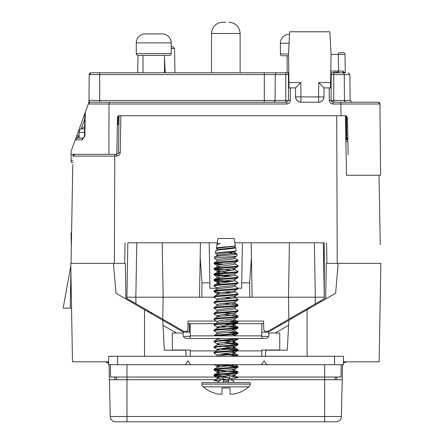 <?xml version="1.0" encoding="UTF-8"?>
<svg xmlns="http://www.w3.org/2000/svg" width="444" height="444" viewBox="0 0 444 444"><rect width="100%" height="100%" fill="white"/><g stroke="black" fill="none" stroke-linecap="round" stroke-linejoin="round"><path stroke-width="0.67" d="M380.841 263.575L379.126 361.821L380.847 263.353L337.24 263.353L336.702 115.74M337.24 263.353L326.917 263.353L326.556 242.768L326.917 263.353L326.301 263.353L325.68 298.973M338.189 263.353L335.62 293.234L288.861 320.229L287.29 350.188L265.806 350.188L265.484 356.271M116.628 154.323L116.628 156.083L114.763 156.083L114.374 263.353L113.425 263.353L115.995 293.234L162.754 320.229L164.324 350.188L185.808 350.188L186.13 356.271M70.768 263.359L72.489 361.821L70.768 263.353L113.425 263.353M189.238 331.779L189.394 332.101M335.203 377.039L335.153 379.725M341.236 364.691L341.02 377.039L324.636 377.039L324.636 379.725L230.719 379.725M324.636 364.691L324.636 377.039L237.09 377.039M228.527 377.039L227.428 377.039M216.517 377.039L110.595 377.039L110.378 364.691M116.417 377.039L116.461 379.725M126.978 364.691L126.978 379.725L215.162 379.725M107.692 361.821A2.686 2.686 0 0 1 108.586 361.977A2.686 2.686 0 0 0 107.692 361.821M343.922 361.821A2.686 2.686 0 0 0 343.478 361.86M291.969 318.437L292.102 317.327M309.851 308.114L308.058 308.114L309.851 308.114M280.569 323.987L280.514 325.052M71.551 308.114L63.153 308.114L70.818 266.1M125.935 298.973L125.313 263.353L124.697 263.353L125.058 242.768L124.697 263.353L114.374 263.353M108.586 361.821L72.489 361.821M162.754 320.229L183.317 332.101L190.226 332.101M183.039 333L183.317 332.101M268.997 334.521L268.298 332.101L288.861 320.229M261.838 332.101L268.298 332.101M379.126 361.821L343.478 361.821M380.225 298.84L380.569 279.237M104.884 361.821L108.586 362.676M126.945 421.8L115.607 421.8A5.372 5.372 0 0 1 110.24 416.522L109.063 364.691M108.586 363.78L107.892 362.981M342.557 364.691L341.375 416.522A5.372 5.372 0 0 1 336.008 421.8L324.669 421.8M342.019 379.725L324.636 379.725L324.636 416.522L341.375 416.522A5.372 5.372 0 0 1 336.008 421.8A5.372 5.372 0 0 0 341.375 416.522A5.372 5.372 0 0 1 336.008 421.8L126.978 421.8L126.978 416.522L324.636 416.522L324.636 421.8M115.607 421.8L126.978 421.8M110.24 416.522L126.978 416.522L126.978 379.725L109.596 379.725M99.811 361.821L99.29 361.821M107.176 362.454L107.509 362.676M94.761 361.821L95.71 361.821M114.918 377.039L114.968 379.725M336.646 379.725L336.696 377.039M343.478 362.676L344.106 362.676L343.478 363.225M344.106 362.676L346.731 361.821L344.106 362.676M71.123 154.323L71.123 160.478L72.844 160.478M72.81 162.271L71.123 162.271L71.123 160.478M71.123 162.271L72.81 162.399M271.051 72.772L288.339 72.772L288.356 74.548L285.797 74.548L285.797 72.772M283.311 72.772L164.485 72.766L164.485 55.4M331.196 74.548L331.213 72.772L333.755 72.772L333.755 74.548L331.196 74.548L331.063 100.449L350.116 100.449L351.909 102.225M333.755 102.225L333.755 74.548L344.255 74.548L344.483 100.449A1.793 1.793 0 0 0 346.27 102.225M348.129 154.712L347.48 117.499L347.835 138.056L346.758 138.045L347.863 139.682A1.793 1.793 0 0 1 346.758 138.045L346.57 115.973M340.52 102.225L378.155 102.225L379.947 103.996L332.856 103.996L332.856 102.225L331.063 100.449L332.856 102.225L340.52 102.225L340.948 103.996L340.97 115.74L119.253 115.74L117.46 117.499L116.816 154.323L71.046 154.323L71.046 151.415L80.775 124.692M380.569 175.269L379.947 103.996L380.569 175.269L346.475 175.269L348.485 175.269L346.475 175.269L345.438 115.74L346.475 175.269L348.485 175.269L346.475 175.269M347.48 117.499L345.687 115.74L340.97 115.74M347.868 139.821L345.859 139.821L347.868 139.821M379.947 103.996A1.793 1.793 0 0 0 378.155 102.225A1.793 1.793 0 0 1 379.947 103.996M336.236 72.772L344.416 72.772M333.755 72.772L342.463 72.772A1.793 1.793 0 0 1 344.255 74.548L349.889 74.548L350.116 100.449M348.102 72.772L349.889 74.548M331.213 72.772L337.457 72.699A1.793 1.77 1 0 0 337.24 72.766M288.783 72.772L288.339 72.772M89.183 102.547L88.95 102.225L90.204 102.225L88.523 103.402L88.306 103.996L89.41 100.449L88.844 102.514A1.793 1.793 0 0 0 88.955 101.915L89.194 74.548A1.793 1.793 0 0 1 90.981 72.772L277.084 72.772A1.793 1.793 0 0 0 275.297 74.548L264.308 74.548L264.308 72.772M89.41 100.449L264.308 100.449L264.308 102.225L260.728 102.225M180.164 102.225L99.695 102.225L99.695 72.772M90.981 72.772L89.194 74.548L264.308 74.548L264.308 100.449L275.069 100.449A1.793 1.793 0 0 1 273.276 102.225A1.793 1.793 0 0 0 275.069 100.449L275.297 74.548A1.793 1.793 0 0 1 277.084 72.772M88.523 103.402A1.793 1.793 0 0 1 90.204 102.225L286.696 102.225L288.483 100.449L288.594 87.901L295.504 87.901L295.582 96.897A5.372 5.372 0 0 0 300.954 102.225L318.592 102.225A5.372 5.372 0 0 0 323.965 96.897C323.604 100.116 321.811 101.887 318.592 102.225A5.372 5.372 0 0 0 323.965 96.897L318.592 96.897L318.72 82.578L330.597 82.578L331.08 54.867L329.87 31.774L289.682 31.774L288.472 54.867L288.955 82.578L300.832 82.578L295.504 87.901M94.217 102.225L109.457 102.225L109.013 103.996L108.908 154.323M288.594 87.901L288.356 74.548M289.044 87.901L288.955 82.578M323.965 96.897L324.042 87.901L318.72 82.578M330.597 82.578L330.503 87.901M300.832 82.578L300.954 102.225C297.735 101.887 295.948 100.116 295.582 96.897L318.592 96.897L318.592 102.225M324.042 87.901L330.958 87.901M116.628 156.083C118.759 155.861 119.952 154.69 120.207 152.564L118.415 152.564L119.059 115.751A1.793 1.793 0 0 0 117.46 117.499M286.696 102.225L286.696 103.996L88.306 103.996L75.491 139.211L77.173 138.029L83.511 138.029A1.793 1.46 -90 0 0 82.051 139.805L84.865 136.258L84.471 136.236L84.887 113.381L85.315 112.215L84.865 136.258M85.315 112.215L84.887 113.381M77.173 138.029A1.793 1.793 0 0 0 75.491 139.211A1.793 1.793 0 0 1 77.173 138.029L78.46 136.258L79.088 136.258M76.779 135.659L78.46 136.258L79.088 134.538M117.333 124.692L118.06 124.692L118.182 117.499L119.053 115.995M190.226 335.864L190.226 338.544L261.838 338.544L261.838 335.864L190.226 335.864L190.226 323.687M238.028 305.605C238.767 306.538 213.298 307.47 214.036 308.402L214.036 307.703C213.325 306.776 238.739 305.838 238.028 304.906L237.929 305.716L234.87 307.503L219.691 309.451L217.066 310.151L217.066 311.549M238.028 311.2C238.767 312.132 213.298 313.064 214.036 313.997L214.036 313.298C213.325 312.371 238.739 311.433 238.028 310.5L237.929 311.311L234.87 313.098L219.691 315.046L217.066 315.745L219.691 316.444M234.998 307.353L234.998 308.752L232.373 309.451L219.691 310.85L217.194 311.405L214.036 313.298M231.679 323.349L234.87 324.286L238.028 322.388C238.767 323.321 213.298 324.259 214.036 325.191L214.13 324.381L217.194 322.594L232.373 320.64L234.998 319.941L234.87 318.692L237.929 316.905L238.028 316.095C238.739 317.027 213.325 317.965 214.036 318.892L214.13 319.702L217.194 321.489M214.036 313.997L217.194 315.895M223.992 314.552L238.028 316.095M238.028 316.794C238.767 317.726 213.298 318.659 214.036 319.591M234.998 312.948L234.998 314.346L232.373 315.046L219.691 316.444L217.194 316.999L214.036 318.892M238.028 322.388L238.028 321.689C238.739 322.622 213.325 323.559 214.036 324.486M231.679 328.943L234.87 329.881L237.929 328.094L238.028 327.289C238.739 328.216 213.325 329.154 214.036 330.086L214.13 330.891L217.194 332.678M214.036 325.191L217.194 327.084L219.691 327.639M220.379 326.146L237.113 327.639M231.685 326.329L238.028 327.289M238.028 327.988C238.767 328.921 213.298 329.853 214.036 330.786M234.998 324.137L234.998 325.541L232.373 326.24L219.691 327.639L217.194 328.188L214.036 330.086M215.978 335.864L234.515 334.282L237.929 333.688L238.028 332.883C238.739 333.81 213.325 334.748 214.036 335.681L214.036 335.864M228.072 332.328L237.113 333.233M231.685 331.923L238.028 332.883M234.998 329.737L234.998 331.135L232.373 331.834L219.691 333.233L217.194 333.783L214.036 335.681M238.028 350.366C238.767 351.298 213.298 352.231 214.036 353.163L214.036 352.464C213.325 351.531 238.739 350.599 238.028 349.667L237.929 350.477L234.87 352.264L219.691 354.212L217.066 354.911L217.066 356.31M220.379 345.909L232.373 347.219L234.998 347.918L232.373 348.618L219.691 350.016L217.194 350.566L214.036 352.464M232.373 369.597L234.998 370.296L234.87 369.047L237.929 367.26L238.028 366.45C238.739 367.382 213.325 368.315 214.036 369.247L214.13 370.057L217.549 370.646L237.113 372.394M214.879 364.691L237.113 366.8M221.273 364.691L238.028 366.45M238.028 367.149C238.767 368.082 213.298 369.014 214.036 369.946M234.998 364.691L232.373 365.401L219.691 366.8L217.194 367.349L214.036 369.247M223.992 374.292L232.373 375.191L234.998 375.89L234.87 374.642L237.929 372.855L238.028 372.044C238.739 372.977 213.325 373.915 214.036 374.841L214.13 375.652L217.549 376.24L228.066 377.089M214.952 369.597L223.992 370.496M231.685 371.084L238.028 372.044M238.028 372.744C238.767 373.676 213.298 374.608 214.036 375.541M234.998 370.296L232.373 370.995L219.691 372.394L217.194 372.943L214.036 374.841M217.066 250.005L217.066 248.607L219.691 247.907L232.373 246.509L235.348 245.61L234.088 238.467L217.976 238.467L217.194 243.639M217.144 244.3L220.246 243.639L217.066 243.639L217.066 244.411M214.036 262.948C213.481 262.249 227.644 261.549 234.515 260.85L237.89 260.067L238.028 260.85C238.767 261.782 213.298 262.715 214.036 263.647L214.13 262.837L217.194 261.05L232.373 259.102L234.998 258.402L234.998 257.004M228.71 252.536L236.791 253.84C237.568 254.906 214.136 255.944 214.718 256.954L217.194 255.455L219.691 254.906L232.373 253.507L234.998 252.803L234.998 251.404M234.87 247.064L235.697 247.613C236.402 248.684 215.301 249.717 215.817 250.727L217.194 249.861L219.691 249.306L232.373 247.907L234.998 247.208L234.998 245.81M238.028 266.444C238.767 267.377 213.298 268.309 214.036 269.242L217.194 271.134L219.691 270.291L234.87 268.337L238.028 266.444L238.028 265.745L234.998 263.997L234.998 262.598M217.066 261.2L217.066 259.801L219.691 259.102L232.373 257.703L234.87 257.148L237.135 255.772C237.912 256.632 213.875 257.476 214.485 258.308L217.194 259.945M217.066 255.605L217.066 254.207L219.691 253.507L232.373 252.103L234.87 251.554L236.241 250.688C236.963 251.554 214.824 252.397 215.379 253.23L217.194 254.351M234.515 260.85L238.028 260.85L234.87 262.743L219.691 264.696L217.194 265.54L214.13 263.753L220.379 264.607M217.194 271.134L228.066 272.588M214.13 274.947L214.036 274.836C213.298 273.904 238.767 272.971 238.028 272.039L234.87 273.937L219.691 275.885L217.194 276.734L214.13 274.947L228.072 276.384M228.072 281.979L217.549 281.13L214.036 280.43C213.298 279.498 238.767 278.566 238.028 277.633L234.87 279.531L232.373 280.081L219.691 281.479L217.066 282.179L219.691 282.878M217.194 287.923L214.036 286.025C213.298 285.092 238.767 284.16 238.028 283.228L234.87 285.126L232.373 285.675L219.691 287.074L217.066 287.773L217.066 289.172M220.379 292.579L214.036 291.619C213.298 290.687 238.767 289.754 238.028 288.822L234.87 290.72L232.373 291.27L219.691 292.668L217.066 293.367L219.691 294.067M201.77 297.191L199.489 297.191L200.177 257.842L202.02 282.861L201.77 297.191L214.036 297.191C213.298 296.281 238.767 295.349 238.028 294.416L234.87 296.315L232.373 296.864L219.691 298.263L217.066 298.962L217.066 300.36M234.87 297.413L238.028 299.312C238.739 300.244 213.325 301.176 214.036 302.109L214.036 302.808C213.298 301.876 238.767 300.943 238.028 300.011L234.87 301.909L232.373 302.458L219.691 303.857L217.066 304.556L217.066 305.955M234.87 318.692L219.691 320.64L217.066 321.339L217.066 322.738M234.87 324.286L219.691 326.24L217.194 327.084M234.87 329.881L219.691 331.834L217.066 332.534L217.066 333.932M231.679 334.543L234.998 335.331L233.466 335.864M218.037 338.544L219.691 338.828M228.072 339.727L232.373 340.226L234.87 341.07L219.691 343.023L217.066 343.723L219.691 344.422M228.072 345.321L234.998 346.52L234.998 347.918M228.072 343.523L234.515 344.072L237.929 344.877L234.87 346.67L232.373 347.219L219.691 348.618L217.066 349.317L219.691 350.016M231.679 351.326L234.87 352.264M226.179 364.691L219.691 365.401L217.066 366.1L219.691 366.8M234.87 369.047L219.691 370.995L217.066 371.695L219.691 372.394M234.87 374.642L219.691 376.59L217.066 377.289L217.066 378.688M214.13 375.652L217.194 377.439L219.691 377.988M228.072 378.887L228.716 378.96M234.998 263.997L232.373 264.696L217.194 266.644L220.379 267.582M232.373 268.892L234.87 269.441L238.028 271.339C238.739 272.266 213.325 273.204 214.036 274.137L217.194 272.239L220.379 273.177M234.998 268.193L234.998 269.591L232.373 270.291L217.194 272.239M234.998 273.787L234.998 275.186L232.373 275.885L217.194 277.833L220.379 278.771M234.998 279.381L234.998 280.78L232.373 281.479L217.194 283.427L220.379 284.365M234.998 284.976L234.998 286.374L232.373 287.074L219.691 288.472L217.194 289.022L214.036 290.92C213.325 289.988 238.739 289.055 238.028 288.123L237.912 288.001M234.998 290.57L234.998 291.969L232.373 292.668L219.691 294.067L217.194 294.616L214.036 296.514C213.325 295.582 238.739 294.649 238.028 293.717L237.912 293.595M234.998 296.165L234.998 297.563L232.373 298.263L219.691 299.661L217.194 300.211L214.036 302.109M223.992 303.357L237.929 304.8L234.87 303.008L232.373 303.857L219.691 305.256L217.194 305.811L214.13 307.598M223.992 312.748L232.373 313.647M223.992 323.937L234.87 325.391L237.929 327.178M221.972 338.544L217.194 339.377L214.13 341.164L214.952 341.625M220.379 340.315L232.373 341.625L234.998 342.324L232.373 343.023L217.194 344.971L214.13 346.758L214.952 347.219M232.373 352.814L234.998 353.513L232.373 354.212L219.691 355.611L217.005 356.271M217.194 367.349L217.066 366.1M217.194 372.943L220.379 373.881M234.998 375.89L232.373 376.59L217.194 378.543L214.036 380.436L218.531 381.23M220.379 379.476L221.545 379.62M223.343 379.82L228.716 380.358M231.679 376.679L238.028 377.639L234.515 378.338L214.13 380.33M214.952 375.191L223.992 376.09M223.992 353.713L237.929 355.15L231.058 356.271M237.984 338.544L214.13 341.164M223.992 342.524L234.515 343.373L238.028 344.072L234.515 344.772L214.13 346.758M223.992 348.118L234.515 348.967L238.028 349.667M234.87 319.797L238.028 321.689M234.87 308.608L238.028 310.5M223.992 297.763L231.679 298.351M223.992 292.169L231.685 292.757M237.912 282.406L238.028 282.528C238.739 283.461 213.325 284.393 214.036 285.326L217.194 283.427M214.952 280.081L231.685 281.568M237.912 276.812L238.028 276.934C238.739 277.866 213.325 278.799 214.036 279.731L217.194 277.833M214.952 274.486L231.685 275.974M214.952 268.892L231.685 270.379M234.87 263.847L238.028 265.745C238.739 266.672 213.325 267.61 214.036 268.542L217.194 266.644M238.028 300.011L238.028 299.312M214.13 269.347L220.379 270.202M214.036 296.514L214.13 297.325L217.194 299.112M214.036 302.808L217.194 304.706M214.036 308.402L217.194 310.301M228.072 321.14L237.113 322.039M235.181 338.544L238.028 339.177L234.515 339.876L217.549 341.275L214.036 341.974L217.194 343.867M237.929 344.877L217.549 346.869L214.036 347.569L217.194 349.467M220.379 348.529L237.113 350.016M214.036 353.163L217.194 355.061M220.379 354.123L234.515 355.261L238.028 355.96L237.285 356.271M229.737 377.217L228.804 378.965M238.028 294.416L238.028 293.717M214.036 291.619L214.036 290.92M238.028 288.822L238.028 288.123M214.036 286.025L214.036 285.326M238.028 283.228L238.028 282.528M214.036 280.43L214.036 279.731M238.028 277.633L238.028 276.934M214.036 274.836L214.036 274.137M238.028 272.039L238.028 271.339M214.036 269.242L214.036 268.542M223.992 264.197L214.952 263.298M217.194 244.267L216.272 248.152L217.194 248.757M235.697 247.613L236.241 250.688M215.817 250.727L215.379 253.23M236.791 253.84L237.135 255.772M214.718 256.954L214.485 258.308M237.89 260.067L234.87 258.253M235.348 245.61C236.019 246.476 215.767 247.325 216.272 248.152M216.911 244.5L220.246 243.639M212.604 392.402L212.604 392.402A35.709 35.709 0 0 0 217.077 393.884A34.848 24.642 -90 0 0 222.006 394.072L222.006 387.962L230.059 387.962L230.059 394.072A34.848 24.642 90 0 0 234.981 393.884A35.709 35.709 0 0 0 239.46 392.402L239.46 392.513A35.809 35.809 0 0 0 248.906 386.863L203.152 386.863A35.809 35.809 0 0 0 212.604 392.513M250.2 384.11L201.859 384.11L201.859 382.589L250.2 382.589L250.2 384.11A3.58 3.58 0 0 1 248.906 386.863M201.859 384.11A3.58 3.58 0 0 0 203.152 386.863M228.716 382.589L228.716 378.654L233.727 381.341L234.377 382.589M230.059 387.962L228.716 387.962M228.716 378.654L228.716 381.341L223.343 381.341L223.343 382.589M223.343 378.654L223.343 381.341L223.343 378.654L218.331 381.341L217.682 382.589M223.343 387.962L222.006 387.962M84.538 132.423L79.088 132.423A4.473 4.473 0 0 1 80.891 128.832L84.649 126.573M79.088 132.423L79.088 138.029M84.604 128.832L80.891 128.832M249.595 282.861L251.437 257.842L252.125 297.191L249.844 297.191L249.595 282.861L241.725 282.861L241.63 288.239L238.028 288.239M217.066 288.239L209.984 288.239L209.89 282.861L202.02 282.861M209.191 242.768L209.89 282.861M199.489 297.191L135.842 297.191L135.953 303.724L162.759 319.203L163.148 297.191L162.193 242.768L136.791 242.768L135.842 297.191L126.89 297.191L127.839 242.768L136.791 242.768M135.953 303.724L126.912 298.507L126.89 297.191M162.759 319.203L183.86 331.385C186.036 332.095 187.379 331.335 187.89 329.104L188.034 321.051L216.444 321.051M200.438 242.768L200.177 257.842M251.176 242.768L251.437 257.842M241.725 282.861L242.424 242.768M314.374 242.768L323.326 242.768L324.275 297.191L315.329 297.191L314.374 242.768L289.421 242.768L288.472 297.191L252.125 297.191M288.472 297.191L288.855 319.203L315.207 303.985L315.329 297.191L288.472 297.191M263.631 323.687L227.428 323.687M215.318 323.687L187.984 323.687M226.845 321.051L263.586 321.051L263.725 329.104C264.236 331.335 265.579 332.095 267.754 331.385L288.855 319.203M234.227 297.191L249.844 297.191M324.275 297.191L324.248 298.768L315.207 303.985M152.27 313.142L150.477 313.142M148.346 310.878L148.363 311.921M71.329 247.336L71.073 232.917L71.578 232.917M187.468 330.503L187.44 332.101M279.021 324.88L278.993 325.929M171.201 53.607A1.793 1.793 0 0 1 169.414 55.4L138.078 55.4A1.793 1.793 0 0 1 136.291 53.607L171.201 53.607L171.201 42.868L136.291 42.868L136.291 53.607M162.249 33.916L145.244 33.916L162.249 33.916A8.952 8.952 0 0 1 171.201 42.868M145.244 33.916A8.952 8.952 0 0 0 136.291 42.868M143.001 55.4L143.001 72.772L91.087 72.772M289.549 34.277L289.366 34.277A8.952 8.952 0 0 0 280.414 43.223L280.414 53.968A1.793 1.793 0 0 0 282.201 55.761L287.129 55.761L287.129 72.772L279.426 72.766M288.483 55.761L282.201 55.761M324.275 242.768L324.275 299.783M330.797 71.007L338.583 71.007A1.793 1.554 -90 0 1 337.457 72.699L337.346 72.655A1.793 1.759 -179 0 0 337.068 72.766M334.976 71.007A1.793 1.504 -90 0 1 334.271 72.494A1.793 1.093 75.6 0 0 334.088 72.766M331.801 72.766L336.913 72.494A1.793 1.721 134.7 0 0 336.546 72.766M337.634 71.007A1.793 1.543 -90 0 1 336.913 72.494M344.982 72.772L342.929 71.096L338.583 71.007L338.311 54.39A1.793 1.548 -90 0 1 339.86 52.631L343.195 52.631A1.793 1.793 0 0 1 344.988 54.39L345.304 72.772M344.988 54.39L331.058 54.39M343.684 72.772L343.545 72.766A1.793 0.616 -90 0 1 342.929 71.096M380.708 271.295L380.641 274.991M289.421 242.768L234.843 242.768M217.216 242.768L162.193 242.768M72.772 164.496L71.046 263.353L72.766 164.73M70.263 308.114L70.907 271.295M72.921 156.083A1.793 1.793 0 0 1 74.709 154.323L72.921 156.083L114.763 156.083L115.14 154.323M116.816 154.312L118.143 153.48L118.415 152.564L118.143 153.48M119.059 115.74L120.851 115.74L120.207 152.564M379.032 175.269L380.242 244.711M324.275 263.353L323.687 263.353M346.475 139.821L346.07 116.544L345.454 116.544M137.701 72.766L138.001 55.4M165.235 72.766L164.485 58.469M171.201 46.72L172.772 46.72L174.559 48.479L171.201 48.479M174.986 72.766L174.559 48.479M117.754 116.544L119.048 116.544M320.501 301.959L320.524 300.915M225.807 22.2L222.766 22.2L225.807 22.2M190.226 356.271L190.226 350.005L172.322 350.005L172.322 333L183.061 333L183.061 334.787A3.58 3.58 0 0 0 186.641 338.372L190.226 338.372M235.936 350.904L261.838 350.904L261.838 350.005L279.742 350.005L279.742 333L268.997 333L268.997 334.787A3.58 3.58 0 0 1 265.418 338.372L261.838 338.372M261.838 323.687L261.838 335.864M189.238 332.101L189.238 323.687M189.327 323.687L189.327 332.101M261.838 350.904L261.838 356.271M266.772 364.691L261.494 364.691L264.136 360.811L266.772 364.691L334.526 364.691L334.526 356.271L343.478 356.271L343.478 364.691L334.526 364.691M185.287 364.691L187.929 360.811L190.565 364.691L108.586 364.691L108.586 356.271L117.538 356.271L117.538 364.691M334.526 356.271L117.538 356.271M261.494 364.691L190.565 364.691M307.087 308.674L307.087 356.271M144.528 309.707L144.528 356.271M176.323 333L163.02 325.319M190.226 336.347L183.416 336.347M288.594 325.319L275.291 333M268.642 336.347L261.838 336.347M345.887 141.597L347.896 141.597M331.618 101.726L331.618 100.449M273.276 102.225A1.793 1.793 0 0 0 275.069 100.449L290.276 100.449C290.032 102.592 288.839 103.774 286.696 103.996M285.797 102.225L285.797 74.548L275.297 74.548M290.387 87.901L290.276 100.449M331.063 100.449L329.276 100.449L329.165 87.901M332.856 103.996C330.708 103.774 329.515 102.592 329.276 100.449M82.051 139.805L75.269 139.805M84.787 118.875L81.263 128.56M289.077 43.223L280.414 43.223M280.414 53.968L288.517 53.968M211.483 72.766L211.483 33.478L240.132 33.478C239.46 26.629 235.703 22.872 228.849 22.2M190.226 350.904L216.622 350.904M84.471 136.236L83.511 138.029M217.066 265.395L217.066 266.794M217.066 270.99L217.066 272.388M217.066 276.584L217.066 277.983M217.066 282.179L217.066 283.577M217.066 293.367L217.066 294.766M234.998 301.759L234.998 303.158M217.066 315.745L217.066 317.144M217.066 326.939L217.066 328.338M234.998 335.331L234.998 335.864M217.066 338.128L217.066 339.527M234.998 340.925L234.998 342.324M217.066 343.723L217.066 345.121M217.066 349.317L217.066 350.716M234.998 352.114L234.998 353.513M217.066 371.695L217.066 373.093M234.87 275.036L237.929 276.823M234.87 280.63L237.929 282.417M234.87 286.225L237.929 288.012M234.87 291.819L237.929 293.606M234.87 314.202L237.929 315.989M234.87 330.985L237.929 332.772M234.87 342.174L237.929 343.961M234.87 347.769L237.929 349.556M234.87 353.363L237.929 355.15M234.87 364.552L237.929 366.339M234.87 370.146L237.929 371.933M234.87 375.741L237.929 377.533M214.13 280.541L217.194 282.329M214.13 291.73L217.194 293.517M237.929 333.688L234.87 335.475M237.929 339.283L234.87 341.07M237.929 356.071L237.579 356.271M214.13 364.463L217.194 366.25M214.13 370.057L217.194 371.844M236.663 253.707L234.87 252.658M240.132 72.766L240.132 33.478M211.483 33.478C212.154 26.629 215.912 22.872 222.766 22.2"/></g></svg>
